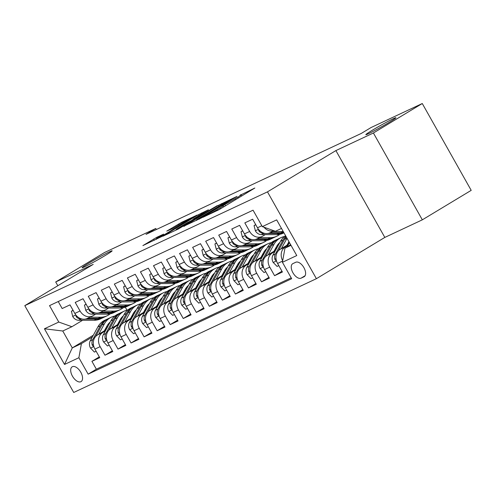 <?xml version="1.0" encoding="UTF-8"?>
<svg xmlns="http://www.w3.org/2000/svg" width="496" height="496" viewBox="0 0 496 496"><rect width="100%" height="100%" fill="white"/><g stroke="black" fill="none" stroke-linecap="round" stroke-linejoin="round"><path stroke-width="0.74" d="M202.926 217.304L219.282 209.554L254.845 188.021L239.928 195.337A8.469 0.397 -29.4 0 1 241.168 194.885A8.469 0.397 -29.4 0 1 237.888 197.123L235.005 198.859A8.469 0.397 -29.4 0 1 224.769 204.482L222.084 206.1A8.469 0.397 -29.4 0 1 223.324 205.648A8.469 0.397 -29.4 0 1 220.044 207.886L217.161 209.622A8.469 0.397 -29.4 0 1 206.925 215.245L202.926 217.304M105.456 255.359A17.261 0.812 -29.4 0 0 112.139 250.802A17.261 0.812 -29.4 0 0 104.024 254.56A17.261 0.812 -29.4 0 0 88.753 263.19A17.261 0.812 -29.4 0 0 82.069 267.747A17.261 0.812 -29.4 0 0 90.185 263.99A17.261 0.812 -29.4 0 0 105.456 255.359M389.23 122.295A17.261 0.812 -29.4 0 0 395.913 117.738A17.261 0.812 -29.4 0 0 387.791 121.495A17.261 0.812 -29.4 0 0 372.527 130.126A17.261 0.812 -29.4 0 0 365.843 134.683A17.261 0.812 -29.4 0 0 373.959 130.925A17.261 0.812 -29.4 0 0 389.23 122.295M80.86 381.722A8.63 4.594 -121.1 0 0 81.084 381.598A8.63 4.594 -121.1 0 0 80.681 372.043A8.63 4.594 -121.1 0 0 72.397 366.699A8.63 4.594 -121.1 0 0 72.168 366.823A8.63 4.594 -121.1 0 0 72.571 376.377A8.63 4.594 -121.1 0 0 80.86 381.722M156.804 237.293L142.891 245.594L161.591 236.604L197.154 215.072L181.654 222.301L166.749 231.117L172.583 228.644L181.586 223.386A7.08 0.335 -29.4 0 1 187.848 219.846A7.08 0.335 -29.4 0 1 191.177 218.302A7.08 0.335 -29.4 0 1 188.437 220.174L165.701 233.889A7.08 0.335 -29.4 0 1 159.433 237.429A7.08 0.335 -29.4 0 1 156.104 238.973A7.08 0.335 -29.4 0 1 158.844 237.1L163.661 234.118L156.804 237.293L157.257 238.092M93.217 264.38L55.707 281.97L104.575 252.489L155.787 228.476L146.016 234.372L361.293 133.43L371.064 127.534L422.276 103.521L373.401 132.996L335.891 150.586L267.474 191.859L24.8 305.648L93.217 264.38M183.743 226.219L201.419 217.93L236.983 196.397L218.283 205.387L183.861 226.424M178.306 229.028L162.806 236.257L198.369 214.725L208.425 209.789L193.39 218.941L197.042 217.484L217.335 205.598L178.306 229.028M99.305 356.884L91.921 361.336L99.746 357.666L94.922 349.103L100.142 346.654A10.788 9.12 -115.1 0 1 102.672 332.549L105.381 330.913M112.356 350.765L104.966 355.217L112.797 351.546L107.967 342.984L113.187 340.535A10.788 9.12 -115.1 0 1 115.717 326.43L118.426 324.799M125.401 344.646L118.017 349.103L125.841 345.433L121.018 336.865L126.232 334.416A10.788 9.12 -115.1 0 1 128.768 320.317L131.477 318.68M138.446 338.526L131.062 342.984L138.892 339.314L134.063 330.745L139.283 328.302A10.788 9.12 -115.1 0 1 141.813 314.197L144.522 312.561M151.497 332.413L144.107 336.865L151.937 333.194L147.107 324.632L152.328 322.183A10.788 9.12 -115.1 0 1 154.857 308.078L157.567 306.441M164.542 326.294L157.158 330.745L164.982 327.075L160.158 318.513L165.379 316.064A10.788 9.12 -115.1 0 1 167.908 301.959L170.618 300.328M177.587 320.174L170.202 324.632L178.033 320.962L173.203 312.393L178.424 309.944A10.788 9.12 -115.1 0 1 180.953 295.845L183.663 294.209M190.638 314.055L183.247 318.513L191.078 314.842L186.254 306.274L191.468 303.831A10.788 9.12 -115.1 0 1 193.998 289.726L196.707 288.089M203.682 307.942L196.298 312.393L204.123 308.723L199.299 300.161L204.519 297.712A10.788 9.12 -115.1 0 1 207.049 283.607L209.758 281.97M216.727 301.822L209.343 306.28L217.174 302.603L212.344 294.041L217.564 291.592A10.788 9.12 -115.1 0 1 220.094 277.487L222.803 275.857M229.778 295.703L222.388 300.161L230.218 296.49L225.395 287.922L230.609 285.473A10.788 9.12 -115.1 0 1 233.139 271.374L235.854 269.737M242.823 289.583L235.439 294.041L243.263 290.371L238.44 281.802L243.66 279.36A10.788 9.12 -115.1 0 1 246.19 265.255L248.899 263.618M255.868 283.47L248.484 287.922L256.314 284.251L251.484 275.689L256.705 273.24A10.788 9.12 -115.1 0 1 259.234 259.135L261.944 257.498M268.919 277.351L261.535 281.809L269.359 278.138L264.535 269.57L269.75 267.121A10.788 9.12 -115.1 0 1 272.279 253.016L274.995 251.385M281.964 271.231L274.579 275.689L282.41 272.019L277.58 263.45A10.788 9.12 -115.1 0 1 280.11 249.345L288.61 244.218M274.145 230.832L269.88 232.829A10.788 9.12 -115.1 0 1 257.48 227.782L252.656 219.213L244.826 222.884L249.655 231.452A10.788 9.12 -115.1 0 0 262.049 236.499A10.788 9.12 -115.1 0 0 262.762 236.121L265.255 234.62M262.049 236.499L256.835 238.948A10.788 9.12 64.9 0 1 244.435 233.901L239.605 225.333L231.781 229.003L236.604 237.572A10.788 9.12 -115.1 0 0 249.004 242.618A10.788 9.12 -115.1 0 0 249.711 242.24L252.21 240.734M249.004 242.618L243.784 245.067A10.788 9.12 64.9 0 1 231.384 240.014L226.56 231.452L218.73 235.123L223.56 243.685A10.788 9.12 -115.1 0 0 235.96 248.738A10.788 9.12 -115.1 0 0 236.666 248.36L239.159 246.853M235.96 248.738L230.739 251.181A10.788 9.12 64.9 0 1 218.339 246.134L213.516 237.565L205.685 241.236L210.509 249.804A10.788 9.12 -115.1 0 0 222.909 254.857A10.788 9.12 -115.1 0 0 223.622 254.473L226.114 252.972M222.909 254.857L217.694 257.3A10.788 9.12 64.9 0 1 205.294 252.253L200.465 243.685L192.64 247.355L197.464 255.924A10.788 9.12 -115.1 0 0 209.864 260.97A10.788 9.12 -115.1 0 0 210.571 260.592L213.069 259.092M209.864 260.97L204.643 263.419A10.788 9.12 64.9 0 1 192.243 258.366L187.42 249.804L179.589 253.475L184.419 262.043A10.788 9.12 -115.1 0 0 196.819 267.09A10.788 9.12 -115.1 0 0 197.526 266.712L200.018 265.205M196.819 267.09L191.599 269.539A10.788 9.12 64.9 0 1 179.199 264.486L174.375 255.924L166.544 259.594L171.368 268.156A10.788 9.12 -115.1 0 0 183.768 273.209A10.788 9.12 -115.1 0 0 184.481 272.831L186.973 271.324M183.768 273.209L178.548 275.652A10.788 9.12 64.9 0 1 166.154 270.605L161.324 262.037L153.5 265.707L158.323 274.276A10.788 9.12 -115.1 0 0 170.723 279.322A10.788 9.12 -115.1 0 0 171.43 278.944L173.922 277.444M170.723 279.322L165.503 281.771A10.788 9.12 64.9 0 1 153.103 276.725L148.279 268.156L140.449 271.827L145.278 280.395A10.788 9.12 -115.1 0 0 157.672 285.442A10.788 9.12 -115.1 0 0 158.385 285.064L160.878 283.557M157.672 285.442L152.458 287.891A10.788 9.12 64.9 0 1 140.058 282.838L135.228 274.276L127.404 277.946L132.227 286.514A10.788 9.12 -115.1 0 0 144.627 291.561A10.788 9.12 -115.1 0 0 145.34 291.183L147.833 289.676M144.627 291.561L139.407 294.01A10.788 9.12 64.9 0 1 127.013 288.957L122.183 280.395L114.353 284.065L119.183 292.628A10.788 9.12 -115.1 0 0 131.583 297.681A10.788 9.12 -115.1 0 0 132.289 297.302L134.782 295.796M131.583 297.681L126.362 300.123A10.788 9.12 64.9 0 1 113.962 295.077L109.139 286.508L101.308 290.179L106.138 298.747A10.788 9.12 -115.1 0 0 118.532 303.794A10.788 9.12 -115.1 0 0 119.245 303.416L121.737 301.915M118.532 303.794L113.317 306.243A10.788 9.12 64.9 0 1 100.917 301.196L96.088 292.628L88.263 296.298L93.087 304.866A10.788 9.12 -115.1 0 0 105.487 309.913A10.788 9.12 -115.1 0 0 106.2 309.535L108.692 308.028M105.487 309.913L100.266 312.362A10.788 9.12 64.9 0 1 87.873 307.309L83.043 298.747L75.212 302.417L80.042 310.98A10.788 9.12 -115.1 0 0 92.442 316.033A10.788 9.12 -115.1 0 0 93.149 315.654L95.641 314.148M118.277 323.138L119.858 322.183M94.922 349.103A10.788 9.12 64.9 0 1 97.452 334.998L105.952 329.871M118.848 322.09L120.429 321.135A17.124 14.477 64.9 0 0 119.524 320.856M131.322 317.018L132.903 316.064M161.783 298.108A20.627 17.434 -115.1 0 1 162.074 298.201L162.093 298.177M107.967 342.984A10.788 9.12 64.9 0 1 110.496 328.879L119.003 323.752M131.899 315.971L133.48 315.016M144.373 310.899L145.954 309.944M121.018 336.865A10.788 9.12 64.9 0 1 123.547 322.76L132.048 317.632M144.944 309.851L146.525 308.903M157.418 304.78L158.999 303.831M134.063 330.745A10.788 9.12 64.9 0 1 136.592 316.646L145.092 311.513M157.988 303.738L159.569 302.783A17.124 14.477 64.9 0 0 158.664 302.504M170.463 298.666L172.044 297.712M147.107 324.632A10.788 9.12 64.9 0 1 149.637 310.527L158.143 305.4M171.039 297.619L172.62 296.664A17.124 14.477 64.9 0 0 171.709 296.385M183.514 292.547L185.095 291.592M160.158 318.513A10.788 9.12 64.9 0 1 162.688 304.408L171.188 299.28M184.084 291.499L185.665 290.544M196.559 286.428L198.14 285.473M173.203 312.393A10.788 9.12 64.9 0 1 175.733 298.288L184.233 293.161M197.129 285.38L198.71 284.431A17.124 14.477 64.9 0 0 197.805 284.152M209.61 280.308L211.184 279.36M186.254 306.274A10.788 9.12 64.9 0 1 188.784 292.175L197.284 287.041M210.18 279.267L211.761 278.312A17.124 14.477 64.9 0 0 210.856 278.033M222.654 274.195L224.235 273.24M199.299 300.161A10.788 9.12 64.9 0 1 201.829 286.056L210.329 280.928M223.225 273.147L224.806 272.192M235.699 268.076L237.28 267.121M212.344 294.041A10.788 9.12 64.9 0 1 214.873 279.936L223.374 274.809M236.276 267.028L237.851 266.073M248.75 261.956L250.331 261.001M225.395 287.922A10.788 9.12 64.9 0 1 227.924 273.817L236.425 268.689M249.321 260.908L250.902 259.96M261.795 255.837L263.376 254.888M238.44 281.802A10.788 9.12 64.9 0 1 240.969 267.704L249.469 262.576M262.365 254.795L263.946 253.84M274.84 249.724L276.421 248.769M251.484 275.689A10.788 9.12 64.9 0 1 254.014 261.584L262.52 256.457M275.416 248.676L276.997 247.721A17.124 14.477 64.9 0 0 276.086 247.442M287.891 243.604L289.472 242.649L287.184 246.834M264.535 269.57A10.788 9.12 64.9 0 1 267.065 255.465L275.565 250.337M288.461 242.556L289.193 242.116M295.765 262.26L292.894 263.605A8.358 4.452 -121.1 0 0 292.671 263.723A8.358 4.452 -121.1 0 0 293.062 272.98A8.358 4.452 -121.1 0 0 301.091 278.157L303.961 276.811A8.358 4.452 -121.1 0 0 304.178 276.694A8.358 4.452 -121.1 0 0 303.788 267.437A8.358 4.452 -121.1 0 0 295.765 262.26M267.474 191.859L316.398 278.69L73.724 392.479L24.8 305.648M91.921 361.336L96.348 369.198L88.139 374.151L291.673 278.715L282.416 262.285L284.946 248.18L290.668 244.733M88.139 374.151L78.883 357.721L64.53 364.455L44.435 328.78L58.782 322.053L49.526 305.623L253.059 210.186L262.316 226.616L276.669 219.883L296.769 255.558L282.416 262.285M282.683 260.797A10.788 9.12 -115.1 0 1 285.33 246.903L288.04 245.266M274.034 230.789A10.788 9.12 -115.1 0 1 263.996 227.211M58.23 301.543L62.167 308.537L69.998 304.866L74.822 313.429A10.788 9.12 64.9 0 0 87.222 318.482L92.442 316.033M274.579 275.689L269.75 267.121M261.535 281.809L256.705 273.24M248.484 287.922L243.66 279.36M235.439 294.041L230.609 285.473M222.388 300.161L217.564 291.592M209.343 306.28L204.519 297.712M196.298 312.393L191.468 303.831M183.247 318.513L178.424 309.944M170.202 324.632L165.379 316.064M157.158 330.745L152.328 322.183M144.107 336.865L139.283 328.302M131.062 342.984L126.232 334.416M118.017 349.103L113.187 340.535M104.966 355.217L100.142 346.654M96.348 369.198L291.183 277.841M107.812 326.467L106.231 327.422M93.335 335.203L72.28 347.901L81.412 343.623L92.337 337.032M105.233 329.251L106.814 328.302M284.946 248.18L291.009 245.34M281.492 228.439L275.429 231.285L262.316 226.616M335.891 150.586L384.822 237.417L422.332 219.827L373.401 132.996M422.332 219.827L471.2 190.352L422.276 103.521M55.707 281.97L57.827 285.727M384.822 237.417L316.398 278.69M156.37 229.512L155.787 228.476M82.596 320.267L71.895 326.721L62.763 331.006L72.28 347.901L64.53 364.455M125.29 307.179L126.957 310.13M58.782 322.053L71.895 326.721M81.412 343.623L78.883 357.721M44.435 328.78L62.763 331.006M199.497 218.73L232.054 199.212L230.646 199.69A8.469 0.397 -29.4 0 0 220.404 205.319L199.683 217.818A8.469 0.397 -29.4 0 0 196.404 220.057A8.469 0.397 -29.4 0 0 197.637 219.598L199.628 218.959M178.858 227.707A7.08 0.335 -29.4 0 0 176.111 229.574A7.08 0.335 -29.4 0 0 179.447 228.036A7.08 0.335 -29.4 0 0 185.709 224.496L194.358 219.102L186.868 222.871L178.858 227.707M290.42 244.286L289.931 245.173M287.029 245.173L288.945 241.67M281.375 248.589L287.023 238.26M278.802 265.62L277.072 266.426L273.122 262.347A7.149 6.039 -115.1 0 1 272.912 255.186L280.531 241.261A20.627 17.434 -115.1 0 1 285.566 235.681M278.275 250.877L284.574 239.363A20.627 17.434 -115.1 0 1 286.242 236.871M285.901 236.263A20.627 17.434 64.9 0 0 283.005 240.101L275.392 254.02A7.149 6.039 64.9 0 0 274.852 259.278L275.342 260.183L276.34 260.357M273.984 251.292L276.681 246.357A17.124 14.477 -115.1 0 1 279.868 242.463M268.324 254.702L274.003 244.317A20.627 17.434 -115.1 0 1 281.003 237.634A20.627 17.434 -115.1 0 1 284.45 236.505M265.757 271.734L264.027 272.546L260.078 268.466A7.149 6.039 -115.1 0 1 259.867 261.305L267.48 247.38A20.627 17.434 -115.1 0 1 274.48 240.69L276.954 239.525A20.627 17.434 64.9 0 0 269.96 246.214L262.347 260.14A7.149 6.039 64.9 0 0 261.807 265.397L262.632 266.544L263.289 266.476M265.23 256.996L271.529 245.483A20.627 17.434 -115.1 0 1 278.523 238.793L281.003 237.634M277.748 239.184A20.627 17.434 64.9 0 0 276.954 239.525M260.939 257.412L263.636 252.476A17.124 14.477 -115.1 0 1 266.823 248.583M276.929 245.923A17.124 14.477 -115.1 0 1 277.878 246.103M255.279 260.822L260.958 250.437A20.627 17.434 -115.1 0 1 267.952 243.747A20.627 17.434 -115.1 0 1 271.405 242.625M252.706 277.853L250.982 278.665L247.033 274.579A7.149 6.039 -115.1 0 1 246.822 267.418L254.436 253.499A20.627 17.434 -115.1 0 1 261.429 246.81L263.909 245.644A20.627 17.434 64.9 0 0 256.916 252.334L249.296 266.259A7.149 6.039 64.9 0 0 248.756 271.51L249.252 272.416L250.244 272.595M252.185 263.116L258.478 251.602A20.627 17.434 -115.1 0 1 265.478 244.912L267.952 243.747M264.703 245.303A20.627 17.434 64.9 0 0 263.909 245.644M247.888 263.525L250.585 258.596A17.124 14.477 -115.1 0 1 253.778 254.702M263.884 252.036A17.124 14.477 -115.1 0 1 264.833 252.222M242.234 266.941L247.913 256.556A20.627 17.434 -115.1 0 1 254.907 249.866A20.627 17.434 -115.1 0 1 258.36 248.738M239.661 283.972L237.931 284.778L233.982 280.699A7.149 6.039 -115.1 0 1 233.771 273.538L241.385 259.613A20.627 17.434 -115.1 0 1 248.384 252.923L250.864 251.763A20.627 17.434 64.9 0 0 243.865 258.453L236.251 272.378A7.149 6.039 64.9 0 0 235.712 277.63L236.201 278.535L237.2 278.715M239.134 269.229L245.433 257.715A20.627 17.434 -115.1 0 1 252.427 251.026L254.907 249.866M251.658 251.416A20.627 17.434 64.9 0 0 250.864 251.763M263.94 253.847A17.124 14.477 64.9 0 0 263.041 253.561M255.793 224.781L254.064 225.593L255.403 230.9A7.149 6.039 64.9 0 0 261.324 234.614L276.787 234.62A20.627 17.434 64.9 0 0 283.222 233.207L283.979 232.853M272.589 231.558L283.247 231.564L280.829 232.723L270.109 232.723M267.877 233.455L279.267 233.455A20.627 17.434 64.9 0 0 283.917 232.742M283.749 232.45A20.627 17.434 -115.1 0 1 280.829 232.723M258.838 229.735L258.596 230.355L259.117 231.353A7.149 6.039 64.9 0 0 263.804 233.455L265.124 233.455M255.694 224.614L254.064 225.593M242.742 230.9L241.019 231.713L242.358 237.014A7.149 6.039 64.9 0 0 248.279 240.734L263.742 240.74A20.627 17.434 64.9 0 0 270.177 239.326L272.657 238.161A20.627 17.434 64.9 0 0 273.426 237.77M259.544 237.677L270.264 237.677A20.627 17.434 64.9 0 0 276.7 236.263A20.627 17.434 64.9 0 0 279.775 234.335M254.832 239.574L266.216 239.574A20.627 17.434 64.9 0 0 272.657 238.161M276.7 236.263L274.22 237.429A20.627 17.434 -115.1 0 1 267.784 238.843L257.064 238.836M245.793 235.854L245.551 236.468L246.072 237.466A7.149 6.039 64.9 0 0 250.753 239.574L252.073 239.574M242.649 230.727L241.019 231.713M229.698 237.02L227.968 237.832L229.313 243.133A7.149 6.039 64.9 0 0 235.228 246.853L250.691 246.853A20.627 17.434 64.9 0 0 257.126 245.439L259.606 244.28A20.627 17.434 64.9 0 0 260.381 243.889M246.5 243.796L257.213 243.796A20.627 17.434 64.9 0 0 263.655 242.383A20.627 17.434 64.9 0 0 266.724 240.448M241.788 245.694L253.171 245.694A20.627 17.434 64.9 0 0 259.606 244.28M263.655 242.383L261.175 243.542A20.627 17.434 -115.1 0 1 254.739 244.956L244.02 244.956M232.742 241.974L232.5 242.587L233.021 243.586A7.149 6.039 64.9 0 0 237.708 245.687L239.029 245.687M229.598 236.846L227.968 237.832M216.653 243.139L214.923 243.945L216.262 249.252A7.149 6.039 64.9 0 0 222.183 252.972L237.646 252.972A20.627 17.434 64.9 0 0 244.082 251.559L246.562 250.399A20.627 17.434 64.9 0 0 247.33 250.009M233.449 249.91L244.168 249.916A20.627 17.434 64.9 0 0 250.604 248.502A20.627 17.434 64.9 0 0 253.679 246.568M228.737 251.807L240.126 251.813A20.627 17.434 64.9 0 0 246.562 250.399M250.604 248.502L248.124 249.662A20.627 17.434 -115.1 0 1 241.688 251.075L230.969 251.075M219.697 248.087L219.455 248.707L219.976 249.705A7.149 6.039 64.9 0 0 224.663 251.807L225.984 251.807M216.554 242.966L214.923 243.945M234.844 269.644L237.541 264.709A17.124 14.477 -115.1 0 1 240.727 260.822M250.84 258.156A17.124 14.477 -115.1 0 1 251.782 258.342M229.183 273.06L234.862 262.675A20.627 17.434 -115.1 0 1 241.862 255.986A20.627 17.434 -115.1 0 1 245.309 254.857M226.61 290.092L224.886 290.898L220.937 286.818A7.149 6.039 -115.1 0 1 220.726 279.657L228.34 265.732A20.627 17.434 -115.1 0 1 235.34 259.042L237.813 257.883A20.627 17.434 64.9 0 0 230.82 264.573L223.206 278.492A7.149 6.039 64.9 0 0 222.667 283.749L223.157 284.654L224.149 284.828M226.089 275.348L232.382 263.835A20.627 17.434 -115.1 0 1 239.382 257.145L241.862 255.986M238.607 257.536A20.627 17.434 64.9 0 0 237.813 257.883M250.895 259.96A17.124 14.477 64.9 0 0 249.996 259.681M203.602 249.252L201.878 250.065L203.217 255.372A7.149 6.039 64.9 0 0 209.132 259.086L224.601 259.092A20.627 17.434 64.9 0 0 231.037 257.678L233.511 256.513A20.627 17.434 64.9 0 0 234.286 256.122M220.404 256.029L231.124 256.029A20.627 17.434 64.9 0 0 237.559 254.615A20.627 17.434 64.9 0 0 240.628 252.687M215.692 257.926L227.075 257.926A20.627 17.434 64.9 0 0 233.511 256.513M237.559 254.615L235.079 255.781A20.627 17.434 -115.1 0 1 228.644 257.195L217.924 257.195M206.652 254.206L206.404 254.826L206.931 255.824A7.149 6.039 64.9 0 0 211.612 257.926L212.933 257.926M203.509 249.079L201.878 250.065M221.799 275.764L224.496 270.828A17.124 14.477 -115.1 0 1 227.683 266.935M237.789 264.275A17.124 14.477 -115.1 0 1 238.737 264.461M216.138 279.174L221.817 268.789A20.627 17.434 -115.1 0 1 228.811 262.099A20.627 17.434 -115.1 0 1 232.264 260.977M213.565 296.205L211.835 297.017L207.892 292.931A7.149 6.039 -115.1 0 1 207.675 285.777L215.295 271.851A20.627 17.434 -115.1 0 1 222.289 265.162L224.769 263.996A20.627 17.434 64.9 0 0 217.775 270.686L210.155 284.611A7.149 6.039 64.9 0 0 209.616 289.869L210.447 291.016L211.104 290.947M213.038 281.468L219.337 269.954A20.627 17.434 -115.1 0 1 226.337 263.264L228.811 262.099M225.562 263.655A20.627 17.434 64.9 0 0 224.769 263.996M237.844 266.079A17.124 14.477 64.9 0 0 236.945 265.794M190.557 255.372L188.827 256.184L190.173 261.485A7.149 6.039 64.9 0 0 196.087 265.205L211.55 265.211A20.627 17.434 64.9 0 0 217.986 263.798L220.466 262.632A20.627 17.434 64.9 0 0 221.241 262.241M207.353 262.148L218.073 262.148A20.627 17.434 64.9 0 0 224.508 260.735A20.627 17.434 64.9 0 0 227.583 258.807M202.641 264.046L214.03 264.046A20.627 17.434 64.9 0 0 220.466 262.632M224.508 260.735L222.034 261.9A20.627 17.434 -115.1 0 1 215.599 263.314L204.879 263.308M193.601 260.326L193.359 260.939L193.88 261.938A7.149 6.039 64.9 0 0 198.567 264.046L199.888 264.046M190.458 255.198L188.827 256.184M208.748 281.883L211.445 276.948A17.124 14.477 -115.1 0 1 214.632 273.054M224.744 270.394A17.124 14.477 -115.1 0 1 225.692 270.574M203.093 285.293L208.773 274.908A20.627 17.434 -115.1 0 1 215.766 268.218A20.627 17.434 -115.1 0 1 219.22 267.096M200.52 302.324L198.791 303.137L194.841 299.051A7.149 6.039 -115.1 0 1 194.63 291.89L202.244 277.971A20.627 17.434 -115.1 0 1 209.244 271.281L211.724 270.115A20.627 17.434 64.9 0 0 204.724 276.805L197.11 290.73A7.149 6.039 64.9 0 0 196.571 295.982L197.061 296.887L198.059 297.067M199.993 287.587L206.293 276.074A20.627 17.434 -115.1 0 1 213.286 269.384L215.766 268.218M212.517 269.774A20.627 17.434 64.9 0 0 211.724 270.115M224.8 272.199A17.124 14.477 64.9 0 0 223.901 271.913M177.512 261.491L175.782 262.303L177.122 267.604A7.149 6.039 64.9 0 0 183.043 271.324L198.505 271.324A20.627 17.434 64.9 0 0 204.941 269.911L207.421 268.751A20.627 17.434 64.9 0 0 208.19 268.361M194.308 268.268L205.028 268.268A20.627 17.434 64.9 0 0 211.463 266.854A20.627 17.434 64.9 0 0 214.539 264.92M189.596 270.165L200.985 270.165A20.627 17.434 64.9 0 0 207.421 268.751M211.463 266.854L208.983 268.014A20.627 17.434 -115.1 0 1 202.548 269.427L191.828 269.427M180.556 266.445L180.315 267.059L180.835 268.057A7.149 6.039 64.9 0 0 185.523 270.159L186.843 270.159M177.413 261.318L175.782 262.303M195.703 287.996L198.4 283.061A17.124 14.477 -115.1 0 1 201.587 279.174M211.693 276.508A17.124 14.477 -115.1 0 1 212.641 276.694M190.042 291.412L195.722 281.027A20.627 17.434 -115.1 0 1 202.721 274.338A20.627 17.434 -115.1 0 1 206.169 273.209M187.469 308.444L185.746 309.25L181.796 305.17A7.149 6.039 -115.1 0 1 181.586 298.009L189.199 284.084A20.627 17.434 -115.1 0 1 196.193 277.394L198.673 276.235A20.627 17.434 64.9 0 0 191.679 282.925L184.066 296.85A7.149 6.039 64.9 0 0 183.526 302.101L184.016 303.006L185.008 303.186M186.949 293.7L193.242 282.187A20.627 17.434 -115.1 0 1 200.241 275.497L202.721 274.338M199.466 275.888A20.627 17.434 64.9 0 0 198.673 276.235M164.461 267.611L162.738 268.417L164.077 273.724A7.149 6.039 64.9 0 0 169.992 277.444L185.454 277.444A20.627 17.434 64.9 0 0 191.896 276.03L194.37 274.871A20.627 17.434 64.9 0 0 195.145 274.48M181.263 274.381L191.983 274.387A20.627 17.434 64.9 0 0 198.419 272.974A20.627 17.434 64.9 0 0 201.488 271.039M176.551 276.278L187.934 276.284A20.627 17.434 64.9 0 0 194.37 274.871M198.419 272.974L195.939 274.133A20.627 17.434 -115.1 0 1 189.503 275.547L178.783 275.547M167.505 272.558L167.264 273.178L167.791 274.176A7.149 6.039 64.9 0 0 172.472 276.278L173.792 276.278M164.368 267.437L162.738 268.417M182.652 294.116L185.355 289.18A17.124 14.477 -115.1 0 1 188.542 285.293M198.648 282.627A17.124 14.477 -115.1 0 1 199.597 282.813M176.998 297.526L182.677 287.147A20.627 17.434 -115.1 0 1 189.67 280.457A20.627 17.434 -115.1 0 1 193.124 279.329M174.425 314.557L172.695 315.369L168.752 311.29A7.149 6.039 -115.1 0 1 168.535 304.129L176.154 290.203A20.627 17.434 -115.1 0 1 183.148 283.514L185.628 282.354A20.627 17.434 64.9 0 0 178.628 289.044L171.015 302.963A7.149 6.039 64.9 0 0 170.475 308.221L171.3 309.368L171.963 309.299M173.898 299.82L180.197 288.306A20.627 17.434 -115.1 0 1 187.19 281.616L189.67 280.457M186.422 282.007A20.627 17.434 64.9 0 0 185.628 282.354M151.416 273.724L149.687 274.536L151.032 279.843A7.149 6.039 64.9 0 0 156.947 283.557L172.41 283.563A20.627 17.434 64.9 0 0 178.845 282.15L181.325 280.984A20.627 17.434 64.9 0 0 182.1 280.593M168.212 280.5L178.932 280.5A20.627 17.434 64.9 0 0 185.368 279.087A20.627 17.434 64.9 0 0 188.443 277.159M163.5 282.398L174.89 282.398A20.627 17.434 64.9 0 0 181.325 280.984M185.368 279.087L182.894 280.252A20.627 17.434 -115.1 0 1 176.452 281.666L165.738 281.666M154.461 278.678L154.219 279.291L154.74 280.296A7.149 6.039 64.9 0 0 159.427 282.398L160.747 282.398M151.317 273.55L149.687 274.536M169.607 300.235L172.304 295.3A17.124 14.477 -115.1 0 1 175.491 291.406M185.603 288.746A17.124 14.477 -115.1 0 1 186.552 288.932M163.947 303.645L169.626 293.26A20.627 17.434 -115.1 0 1 176.626 286.57A20.627 17.434 -115.1 0 1 180.073 285.448M161.38 320.676L159.65 321.489L155.701 317.403A7.149 6.039 -115.1 0 1 155.49 310.248L163.103 296.323A20.627 17.434 -115.1 0 1 170.103 289.633L172.583 288.467A20.627 17.434 64.9 0 0 165.583 295.157L157.97 309.082A7.149 6.039 64.9 0 0 157.43 314.34L158.255 315.487L158.912 315.419M160.853 305.939L167.152 294.426A20.627 17.434 -115.1 0 1 174.146 287.736L176.626 286.57M173.377 288.126A20.627 17.434 64.9 0 0 172.583 288.467M185.659 290.551A17.124 14.477 64.9 0 0 184.76 290.265M138.372 279.843L136.642 280.655L137.981 285.956A7.149 6.039 64.9 0 0 143.902 289.676L159.365 289.683A20.627 17.434 64.9 0 0 165.8 288.269L168.28 287.103A20.627 17.434 64.9 0 0 169.049 286.713M155.167 286.62L165.887 286.62A20.627 17.434 64.9 0 0 172.323 285.206A20.627 17.434 64.9 0 0 175.398 283.278M150.455 288.517L161.845 288.517A20.627 17.434 64.9 0 0 168.28 287.103M172.323 285.206L169.843 286.372A20.627 17.434 -115.1 0 1 163.407 287.785L152.687 287.779M141.416 284.797L141.174 285.411L141.695 286.409A7.149 6.039 64.9 0 0 146.376 288.517L147.703 288.517M138.272 279.67L136.642 280.655M156.562 306.348L159.259 301.419A17.124 14.477 -115.1 0 1 162.446 297.526M172.552 294.866A17.124 14.477 -115.1 0 1 173.501 295.046M150.902 309.764L156.581 299.379A20.627 17.434 -115.1 0 1 163.581 292.69A20.627 17.434 -115.1 0 1 167.028 291.561M148.329 326.796L146.605 327.608L142.656 323.522A7.149 6.039 -115.1 0 1 142.445 316.361L150.059 302.436A20.627 17.434 -115.1 0 1 157.052 295.752L159.532 294.587A20.627 17.434 64.9 0 0 152.539 301.277L144.919 315.202A7.149 6.039 64.9 0 0 144.386 320.453L144.875 321.358L145.867 321.538M147.808 312.058L154.101 300.545A20.627 17.434 -115.1 0 1 161.101 293.855L163.581 292.69M160.326 294.246A20.627 17.434 64.9 0 0 159.532 294.587M125.321 285.963L123.597 286.769L124.936 292.076A7.149 6.039 64.9 0 0 130.851 295.796L146.314 295.796A20.627 17.434 64.9 0 0 152.749 294.382L155.229 293.223A20.627 17.434 64.9 0 0 156.004 292.832M142.123 292.739L152.842 292.739A20.627 17.434 64.9 0 0 159.278 291.326A20.627 17.434 64.9 0 0 162.347 289.391M137.411 294.63L148.794 294.636A20.627 17.434 64.9 0 0 155.229 293.223M159.278 291.326L156.798 292.485A20.627 17.434 -115.1 0 1 150.362 293.899L139.643 293.899M128.365 290.91L128.123 291.53L128.644 292.528A7.149 6.039 64.9 0 0 133.331 294.63L134.652 294.63M125.221 285.789L123.597 286.769M143.511 312.468L146.215 307.532A17.124 14.477 -115.1 0 1 149.401 303.645M159.507 300.979A17.124 14.477 -115.1 0 1 160.456 301.165M137.857 315.884L143.536 305.499A20.627 17.434 -115.1 0 1 150.53 298.809A20.627 17.434 -115.1 0 1 153.983 297.681M135.284 332.915L133.554 333.721L129.605 329.642A7.149 6.039 -115.1 0 1 129.394 322.481L137.014 308.555A20.627 17.434 -115.1 0 1 144.007 301.866L146.487 300.706A20.627 17.434 64.9 0 0 139.488 307.396L131.874 321.321A7.149 6.039 64.9 0 0 131.335 326.573L131.824 327.478L132.823 327.651M134.757 318.172L141.056 306.658A20.627 17.434 -115.1 0 1 148.05 299.968L150.53 298.809M147.281 300.359A20.627 17.434 64.9 0 0 146.487 300.706M112.276 292.082L110.546 292.888L111.891 298.195A7.149 6.039 64.9 0 0 117.806 301.915L133.269 301.915A20.627 17.434 64.9 0 0 139.705 300.502L142.185 299.342A20.627 17.434 64.9 0 0 142.953 298.952M129.072 298.852L139.791 298.859A20.627 17.434 64.9 0 0 146.227 297.445A20.627 17.434 64.9 0 0 149.302 295.511M124.36 300.75L135.749 300.756A20.627 17.434 64.9 0 0 142.185 299.342M146.227 297.445L143.747 298.604A20.627 17.434 -115.1 0 1 137.311 300.018L126.598 300.018M115.32 297.03L115.078 297.65L115.599 298.648A7.149 6.039 64.9 0 0 120.286 300.75L121.607 300.75M112.177 291.908L110.546 292.888M99.231 298.195L97.501 299.007L98.84 304.315A7.149 6.039 64.9 0 0 104.761 308.028L120.224 308.035A20.627 17.434 64.9 0 0 126.66 306.621L129.14 305.455A20.627 17.434 64.9 0 0 129.909 305.065M116.027 304.972L126.747 304.972A20.627 17.434 64.9 0 0 133.182 303.558A20.627 17.434 64.9 0 0 136.257 301.63M111.315 306.869L122.698 306.869A20.627 17.434 64.9 0 0 129.14 305.455M133.182 303.558L130.702 304.724A20.627 17.434 -115.1 0 1 124.267 306.137L113.547 306.137M102.275 303.149L102.033 303.763L102.554 304.767A7.149 6.039 64.9 0 0 107.235 306.869L108.556 306.869M99.132 298.022L97.501 299.007M86.18 304.315L84.456 305.127L85.796 310.428A7.149 6.039 64.9 0 0 91.71 314.148L107.173 314.154A20.627 17.434 64.9 0 0 113.609 312.74L116.089 311.575A20.627 17.434 64.9 0 0 116.864 311.184M102.982 311.091L113.696 311.091A20.627 17.434 64.9 0 0 120.137 309.678A20.627 17.434 64.9 0 0 123.206 307.743M98.27 312.988L109.653 312.988A20.627 17.434 64.9 0 0 116.089 311.575M120.137 309.678L117.657 310.843A20.627 17.434 -115.1 0 1 111.222 312.257L100.502 312.251M89.224 309.268L88.982 309.882L89.503 310.88A7.149 6.039 64.9 0 0 94.19 312.988L95.511 312.988M86.081 304.141L84.456 305.127M130.467 318.587L133.164 313.652A17.124 14.477 -115.1 0 1 136.35 309.758M146.463 307.098A17.124 14.477 -115.1 0 1 147.411 307.284M124.806 321.997L130.485 311.618A20.627 17.434 -115.1 0 1 137.485 304.928A20.627 17.434 -115.1 0 1 140.932 303.8M122.239 339.028L120.509 339.841L116.56 335.761A7.149 6.039 -115.1 0 1 116.349 328.6L123.963 314.675A20.627 17.434 -115.1 0 1 130.963 307.985L133.436 306.826A20.627 17.434 64.9 0 0 126.443 313.509L118.829 327.434A7.149 6.039 64.9 0 0 118.29 332.692L118.78 333.597L119.772 333.771M121.712 324.291L128.011 312.778A20.627 17.434 -115.1 0 1 135.005 306.088L137.485 304.928M134.23 306.478A20.627 17.434 64.9 0 0 133.436 306.826M146.518 308.903A17.124 14.477 64.9 0 0 145.619 308.624M117.422 324.706L120.119 319.771A17.124 14.477 -115.1 0 1 123.306 315.878M133.412 313.218A17.124 14.477 -115.1 0 1 134.36 313.404M111.761 328.116L117.44 317.731A20.627 17.434 -115.1 0 1 124.434 311.042A20.627 17.434 -115.1 0 1 127.887 309.919M109.188 345.148L107.465 345.96L103.515 341.874A7.149 6.039 -115.1 0 1 103.304 334.719L110.918 320.794A20.627 17.434 -115.1 0 1 117.912 314.104L120.392 312.939A20.627 17.434 64.9 0 0 113.398 319.629L105.778 333.554A7.149 6.039 64.9 0 0 105.239 338.811L105.735 339.71L106.727 339.89M108.667 330.41L114.96 318.897A20.627 17.434 -115.1 0 1 121.96 312.207L124.434 311.042M121.185 312.598A20.627 17.434 64.9 0 0 120.392 312.939M133.467 315.022A17.124 14.477 64.9 0 0 132.568 314.737M104.371 330.82L107.068 325.891A17.124 14.477 -115.1 0 1 110.261 321.997M120.367 319.337A17.124 14.477 -115.1 0 1 121.315 319.517M98.716 334.236L104.396 323.851A20.627 17.434 -115.1 0 1 111.389 317.161A20.627 17.434 -115.1 0 1 114.843 316.033M96.143 351.267L94.414 352.079L90.464 347.994A7.149 6.039 -115.1 0 1 90.253 340.833L97.867 326.907A20.627 17.434 -115.1 0 1 104.867 320.224L107.347 319.058A20.627 17.434 64.9 0 0 100.347 325.748L92.733 339.673A7.149 6.039 64.9 0 0 92.194 344.925L92.684 345.83L93.682 346.01M95.616 336.53L101.916 325.016A20.627 17.434 -115.1 0 1 108.909 318.327L111.389 317.161M108.14 318.717A20.627 17.434 64.9 0 0 107.347 319.058M73.135 310.434L71.405 311.24L72.745 316.547A7.149 6.039 64.9 0 0 78.666 320.267L94.128 320.267A20.627 17.434 64.9 0 0 100.564 318.854L103.044 317.694A20.627 17.434 64.9 0 0 103.813 317.304M89.931 317.211L100.651 317.211A20.627 17.434 64.9 0 0 107.086 315.797A20.627 17.434 64.9 0 0 110.162 313.863M85.219 319.102L96.608 319.108A20.627 17.434 64.9 0 0 103.044 317.694M107.086 315.797L104.606 316.956A20.627 17.434 -115.1 0 1 98.171 318.37L87.451 318.37M76.179 315.382L75.938 316.002L76.458 317A7.149 6.039 64.9 0 0 81.146 319.102L82.466 319.102M73.036 310.26L71.405 311.24M97.452 334.998L102.672 332.549M110.496 328.879L115.717 326.43M123.547 322.76L128.768 320.317M136.592 316.646L141.813 314.197M149.637 310.527L154.857 308.078M162.688 304.408L167.908 301.959M175.733 298.288L180.953 295.845M188.784 292.175L193.998 289.726M201.829 286.056L207.049 283.607M214.873 279.936L220.094 277.487M227.924 273.817L233.139 271.374M240.969 267.704L246.19 265.255M254.014 261.584L259.234 259.135M267.065 255.465L272.279 253.016M280.11 249.345L285.33 246.903M257.48 227.782L261.826 225.742M74.822 313.429L80.042 310.98M87.873 307.309L93.087 304.866M100.917 301.196L106.138 298.747M113.962 295.077L119.183 292.628M127.013 288.957L132.227 286.514M140.058 282.838L145.278 280.395M153.103 276.725L158.323 274.276M166.154 270.605L171.368 268.156M179.199 264.486L184.419 262.043M192.243 258.366L197.464 255.924M205.294 252.253L210.509 249.804M218.339 246.134L223.56 243.685M231.384 240.014L236.604 237.572M244.435 233.901L249.655 231.452M277.58 263.45L282.633 261.082M304.383 276.551L303.961 276.811M305.083 275.745L301.091 278.157M217.657 210.49L217.161 209.622M220.553 208.791L220.044 207.886M223.2 205.648L223.008 205.307M225.513 205.797L224.769 204.482M235.519 199.764L235.005 198.859M238.396 198.028L237.888 197.123M241.044 194.885L240.851 194.544M218.792 206.286L218.283 205.387M221.929 204.414L221.483 203.627M198.877 215.63L198.369 214.725M202.008 213.739L201.568 212.964M197.216 217.794L197.042 217.484M178.963 224.967L178.455 224.062M182.094 223.082L181.654 222.301M154.306 240.281L153.605 239.047M273.222 262.446L276.495 260.915M284.574 239.363L287.004 238.223M280.531 241.261L283.005 240.101M272.912 255.186L275.392 254.02M276.018 258.571L274.852 259.278M260.177 268.565L263.444 267.034M271.529 245.483L274.003 244.317M267.48 247.38L269.96 246.214M259.867 261.305L262.347 260.14M262.973 264.69L261.807 265.397M247.126 274.685L250.399 273.147M258.478 251.602L260.958 250.437M254.436 253.499L256.916 252.334M246.822 267.418L249.296 266.259M249.928 270.81L248.756 271.51M234.081 280.804L237.355 279.267M245.433 257.715L247.913 256.556M241.385 259.613L243.865 258.453M233.771 273.538L236.251 272.378M236.877 276.929L235.712 277.63M258.49 229.301L255.372 230.764M279.267 233.455L276.787 234.62M263.804 233.455L261.324 234.614M259.929 230.863L259.117 231.353M245.446 235.42L242.327 236.883M266.216 239.574L263.742 240.74M270.264 237.677L267.784 238.843M250.753 239.574L248.279 240.734M246.884 236.976L246.072 237.466M232.395 241.54L229.276 243.003M253.171 245.694L250.691 246.853M257.213 243.796L254.739 244.956M237.708 245.687L235.228 246.853M233.833 243.096L233.021 243.586M219.35 247.659L216.231 249.122M240.126 251.813L237.646 252.972M244.168 249.916L241.688 251.075M224.663 251.807L222.183 252.972M220.788 249.215L219.976 249.705M221.036 286.917L224.304 285.386M232.382 263.835L234.862 262.675M228.34 265.732L230.82 264.573M220.726 279.657L223.206 278.492M223.832 283.042L222.667 283.749M206.305 253.772L203.18 255.235M227.075 257.926L224.601 259.092M231.124 256.029L228.644 257.195M211.612 257.926L209.132 259.086M207.743 255.335L206.931 255.824M207.985 293.037L211.259 291.505M219.337 269.954L221.817 268.789M215.295 271.851L217.775 270.686M207.675 285.777L210.155 284.611M210.788 289.162L209.616 289.869M193.254 259.892L190.135 261.355M214.03 264.046L211.55 265.211M218.073 262.148L215.599 263.314M198.567 264.046L196.087 265.205M194.692 261.448L193.88 261.938M194.94 299.156L198.214 297.619M206.293 276.074L208.773 274.908M202.244 277.971L204.724 276.805M194.63 291.89L197.11 290.73M197.737 295.281L196.571 295.982M180.209 266.011L177.091 267.474M200.985 270.165L198.505 271.324M205.028 268.268L202.548 269.427M185.523 270.159L183.043 271.324M181.648 267.567L180.835 268.057M181.896 305.276L185.163 303.738M193.242 282.187L195.722 281.027M189.199 284.084L191.679 282.925M181.586 298.009L184.066 296.85M184.692 301.401L183.526 302.101M167.164 272.13L164.04 273.594M187.934 276.284L185.454 277.444M191.983 274.387L189.503 275.547M172.472 276.278L169.992 277.444M168.597 273.687L167.791 274.176M168.845 311.389L172.118 309.857M180.197 288.306L182.677 287.147M176.154 290.203L178.628 289.044M168.535 304.129L171.015 302.963M171.647 307.514L170.475 308.221M154.113 278.244L150.995 279.707M174.89 282.398L172.41 283.563M178.932 280.5L176.452 281.666M159.427 282.398L156.947 283.557M155.552 279.806L154.74 280.296M155.8 317.508L159.073 315.977M167.152 294.426L169.626 293.26M163.103 296.323L165.583 295.157M155.49 310.248L157.97 309.082M158.596 313.633L157.43 314.34M141.069 284.363L137.95 285.826M161.845 288.517L159.365 289.683M165.887 286.62L163.407 287.785M146.376 288.517L143.902 289.676M142.507 285.919L141.695 286.409M142.755 323.628L146.022 322.09M154.101 300.545L156.581 299.379M150.059 302.436L152.539 301.277M142.445 316.361L144.919 315.202M145.551 319.753L144.386 320.453M128.018 290.482L124.899 291.946M148.794 294.636L146.314 295.796M152.842 292.739L150.362 293.899M133.331 294.63L130.851 295.796M129.456 292.039L128.644 292.528M129.704 329.741L132.978 328.209M141.056 306.658L143.536 305.499M137.014 308.555L139.488 307.396M129.394 322.481L131.874 321.321M132.5 325.872L131.335 326.573M114.973 296.602L111.854 298.065M135.749 300.756L133.269 301.915M139.791 298.859L137.311 300.018M120.286 300.75L117.806 301.915M116.411 298.158L115.599 298.648M101.928 302.715L98.809 304.178M122.698 306.869L120.224 308.035M126.747 304.972L124.267 306.137M107.235 306.869L104.761 308.028M103.366 304.277L102.554 304.767M88.877 308.834L85.758 310.298M109.653 312.988L107.173 314.154M113.696 311.091L111.222 312.257M94.19 312.988L91.71 314.148M90.315 310.391L89.503 310.88M116.659 335.86L119.927 334.329M128.011 312.778L130.485 311.618M123.963 314.675L126.443 313.509M116.349 328.6L118.829 327.434M119.455 331.985L118.29 332.692M103.614 341.98L106.882 340.448M114.96 318.897L117.44 317.731M110.918 320.794L113.398 319.629M103.304 334.719L105.778 333.554M106.411 338.105L105.239 338.811M90.563 348.099L93.837 346.561M101.916 325.016L104.396 323.851M97.867 326.907L100.347 325.748M90.253 340.833L92.733 339.673M93.36 344.224L92.194 344.925M75.832 314.954L72.714 316.417M96.608 319.108L94.128 320.267M100.651 317.211L98.171 318.37M81.146 319.102L78.666 320.267M77.271 316.51L76.458 317M223.938 206.745L223.324 205.648M241.788 195.982L241.168 194.885M196.621 220.441L196.404 220.057M192.547 219.951L192.367 219.635M176.328 229.952L176.111 229.574M156.314 239.339L156.104 238.973M191.369 218.643L191.177 218.302"/></g></svg>
